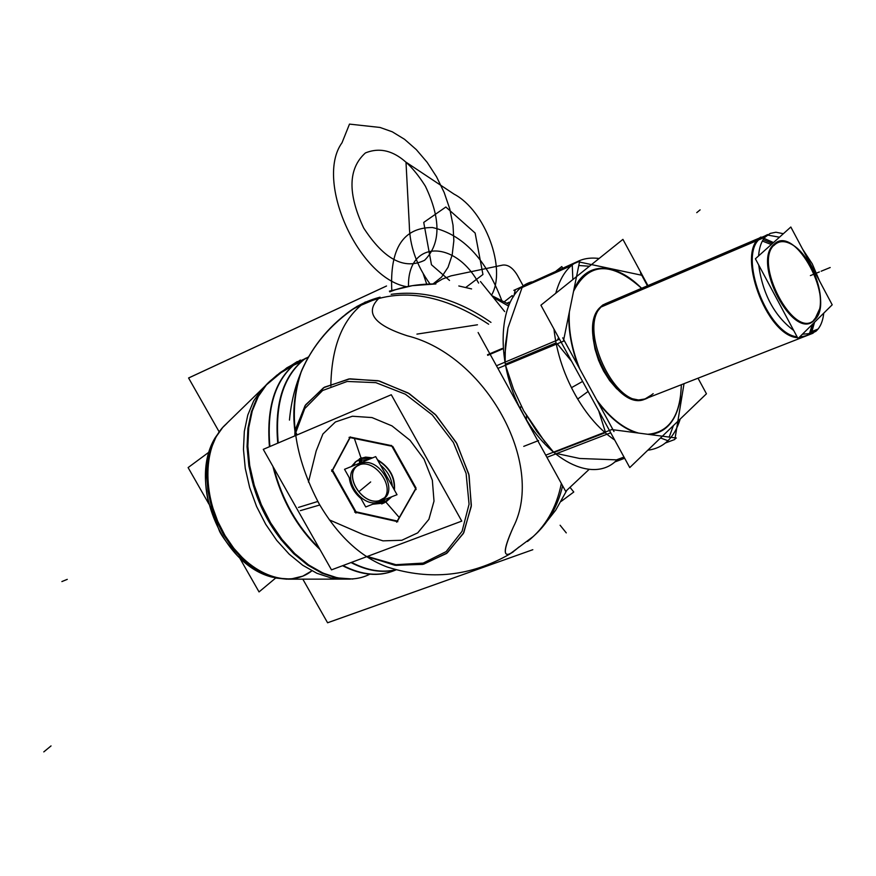 <?xml version="1.0" encoding="UTF-8"?>
<svg xmlns="http://www.w3.org/2000/svg" width="876" height="876" viewBox="0 0 876 876"><rect width="100%" height="100%" fill="white"/><g stroke="black" fill="none" stroke-linecap="round" stroke-linejoin="round"><path stroke-width="1.31" d="M815.49 331.621C820.045 327.887 822.805 321.722 823.758 313.137M819.531 280.977L812.282 263.884L802.558 249.069M783.374 233.706L775.917 232.228L770.223 233.399L765.087 237.144L600.465 307.29M502.156 349.174L487.702 355.338M766.215 235.929L757.784 239.52L759.437 238.25M808.132 333.844L816.651 330.504M758.594 255.912C759.361 245.685 762.416 238.633 767.781 234.757L761.693 237.352M759.306 238.371L603.334 304.892M758.693 264.979C762.7 294.117 774.373 315.951 793.7 330.471M802.405 334.216L812.797 333.307L818.064 329.058L811.921 331.467L814.57 322.215M487.505 354.747L502.32 348.429L487.505 354.747M759.919 237.834L604.998 303.917L601.856 305.998L758.419 239.247L601.856 305.998C596.753 310.4 593.775 317.419 592.921 327.066C592.822 353.86 602.447 375.892 621.785 393.171C633.206 401.35 642.798 402.139 650.55 395.536L645.032 398.963L638.527 399.993L631.355 398.547L623.887 394.671L616.507 388.561L609.587 380.502L603.498 370.92L598.56 360.299L595.034 349.206L593.107 338.224L592.866 327.92L594.311 318.82L597.366 311.396L601.856 305.998C573.287 326.157 616.474 415.804 646.28 398.438L650.55 395.536L645.032 398.963L638.527 399.993L631.355 398.547L623.887 394.671L616.507 388.561L609.587 380.502L603.498 370.92L598.56 360.299L595.034 349.206L593.107 338.224L592.866 327.92L594.311 318.82L597.366 311.396L601.856 305.998L758.419 239.247L601.856 305.998L597.366 311.396L594.311 318.82L592.866 327.92L593.107 338.224L595.034 349.206L598.56 360.299L603.498 370.92L609.587 380.502L616.507 388.561L623.887 394.671L631.355 398.547L638.527 399.993L645.032 398.963L650.55 395.536L645.032 398.963L638.527 399.993L631.355 398.547L623.887 394.671L616.507 388.561L609.587 380.502L603.498 370.92L598.56 360.299L595.034 349.206L593.107 338.224L592.866 327.92L594.311 318.82L597.366 311.396L601.856 305.998L597.366 311.396L594.311 318.82L592.866 327.92L593.107 338.224L595.034 349.206L598.56 360.299L603.498 370.92L609.587 380.502L616.507 388.561L623.887 394.671L631.355 398.547L638.527 399.993L645.032 398.963L650.55 395.536L645.032 398.963L638.527 399.993L631.355 398.547L623.887 394.671L616.507 388.561L609.587 380.502L603.498 370.92L598.56 360.299L595.034 349.206L593.107 338.224L592.866 327.92L594.311 318.82L597.366 311.396L601.856 305.998L597.366 311.396L594.311 318.82L592.866 327.92L593.107 338.224L595.034 349.206L598.56 360.299L603.498 370.92L609.587 380.502L616.507 388.561L623.887 394.671L631.355 398.547L638.527 399.993L645.032 398.963L650.55 395.536M766.949 235.107L760.302 238.447C737.581 254.741 767.102 333.964 797.094 336.811C767.102 333.964 737.581 254.741 760.302 238.447C737.581 254.741 767.102 333.964 797.094 336.811C767.102 333.964 737.581 254.741 760.302 238.447C737.581 254.741 767.102 333.964 797.094 336.811M808.647 334.544L810.683 332.836L805.591 336.165L799.503 337.085L806.643 335.716M773.508 242.553L764.058 238.392M775.994 243.648C750.294 259.504 796.142 345.177 815.72 318.174M760.97 237.035C735.38 251.007 766.161 336.099 797.554 337.676M798.781 337.808L809.085 334.763M791.718 244.382C784.71 240.309 778.852 240.254 774.154 244.218C751.006 262.154 794.313 343.063 814.538 319.937C794.313 343.063 751.006 262.154 774.154 244.218C794.97 223.205 836.328 301.092 814.538 319.937L819.761 308.615C823.812 288.861 809.019 254.533 792.211 244.678C784.699 240.352 778.589 240.637 773.891 245.543M798.025 338.552L832.2 304.804L790.831 227.015L755.386 258.792L798.025 338.552M812.359 324.383L809.205 334.457M813.684 320.178L817.593 315.272L819.903 308.078C823.955 288.368 808.964 254.04 792.222 244.689M771.296 244.535L762.372 241.053M767.573 234.571L758.244 239.444M367.318 556.457L395.919 564.692L423.174 563.093L446.114 551.628L462.068 531.305L469.065 504.237L466.098 473.412L453.363 442.424L432.295 414.939L405.391 394.233L375.87 382.659L347.203 381.454L322.62 390.51L304.76 408.599L295.409 433.543M509.701 554.103L533.024 536.659C547.785 523.76 557.662 506.81 562.622 485.808M490.965 322.39C457.611 299.22 424.334 289.868 391.156 294.325M380.085 297.172C364.011 311.812 373.056 324.678 407.23 335.771C485.95 355.295 545.595 464.083 513.369 526.98C545.595 464.083 485.95 355.295 407.23 335.771C373.056 324.678 364.011 311.812 380.085 297.172C364.011 311.812 373.056 324.678 407.23 335.771C373.056 324.678 364.011 311.812 380.085 297.172C366.858 300.621 355.218 306.469 345.166 314.725C355.218 306.469 366.858 300.621 380.085 297.172C366.858 300.621 355.218 306.469 345.166 314.725C355.218 306.469 366.858 300.621 380.085 297.172C366.858 300.621 355.218 306.469 345.166 314.725C355.218 306.469 366.858 300.621 380.085 297.172C366.858 300.621 355.218 306.469 345.166 314.725C355.218 306.469 366.858 300.621 380.085 297.172L354.353 308.111L345.166 314.725L354.353 308.111L380.085 297.172C364.011 311.812 373.056 324.678 407.23 335.771C485.95 355.295 545.595 464.083 513.369 526.98C502.594 550.807 502.572 559.096 513.314 551.825C502.572 559.096 502.594 550.807 513.369 526.98C545.595 464.083 485.95 355.295 407.23 335.771C485.95 355.295 545.595 464.083 513.369 526.98C501.072 554.694 502.912 561.385 518.866 547.062C502.912 561.385 501.072 554.694 513.369 526.98C501.072 554.694 502.912 561.385 518.866 547.062M365.752 556.118L394.78 565.228L422.692 564.407L446.453 553.523L463.327 533.539L471.255 506.492L469.087 475.35L456.944 443.727L436.171 415.355L409.212 393.609L379.308 380.994L349.962 378.826L324.492 387.159L305.647 404.8L295.3 429.612M416.932 334.117L477.464 324.788M327.591 622.781L532.816 549.701L327.58 622.759L302.822 579.156L327.58 622.759M386.524 285.981L188.581 377.983L219.077 431.693L188.592 378.005L386.535 286.003M278.732 373.724L296.373 362.664L278.732 373.724L296.373 362.664L286.813 367.854L296.373 362.664L278.732 373.724M296.811 362.456L304.519 358.974L296.811 362.456C275.524 379.166 266.545 407.187 269.896 446.53C266.545 407.187 275.524 379.166 296.811 362.456L304.519 358.974L296.811 362.456C275.524 379.166 266.545 407.187 269.896 446.53C266.545 407.187 275.524 379.166 296.811 362.456L304.519 358.974L296.811 362.456C275.524 379.166 266.545 407.187 269.896 446.53M305.001 358.755L308.516 356.948L305.001 358.755C283.747 375.465 274.823 403.54 278.218 442.971C274.823 403.54 283.747 375.465 305.001 358.755L308.516 356.948L305.001 358.755C283.747 375.465 274.823 403.54 278.218 442.971C274.823 403.54 283.747 375.465 305.001 358.755C283.747 375.465 274.823 403.54 278.218 442.971M396.609 522.162L416.023 488.041L392.766 446.421L416.034 488.031L392.766 446.421L349.031 437.376M415.782 488.939L397.496 521.067M416.122 489.553L391.43 445.402M354.627 512.066L397.813 521.702M397.266 521.023L355.985 511.803L397.266 521.023L355.985 511.803L332.606 470.292L355.985 511.803L397.266 521.023L355.985 511.803L332.606 470.292L350.137 437.606L332.606 470.292L355.985 511.803L332.606 470.292L350.137 437.606M461.761 521.111L391.287 394.737L263.271 449.355L331.489 569.86L461.761 521.111M308.451 482.107L316.192 450.899L322.905 434.003L335.399 421.98L352.382 416.242L371.982 417.567L391.988 425.889L410.045 440.31L424.05 459.166L432.35 480.267L434.003 501.116L428.901 519.326L417.721 532.86L401.81 540.273L382.987 540.853L363.354 534.634L382.987 540.853L401.81 540.273L417.721 532.86L428.901 519.326L434.003 501.116L432.35 480.267L424.05 459.166L410.045 440.31L391.988 425.889L371.982 417.567L352.382 416.242L335.399 421.98L322.905 434.003L316.192 450.899L308.451 482.107L316.192 450.899L308.451 482.107L316.192 450.899L322.905 434.003L335.399 421.98L352.382 416.242L371.982 417.567L391.988 425.889L410.045 440.31L424.05 459.166L432.35 480.267L434.003 501.116L428.901 519.326L417.721 532.86L401.81 540.273L382.987 540.853L363.354 534.634L329.343 519.873L363.354 534.634L382.987 540.853L401.81 540.273L417.721 532.86L428.901 519.326L434.003 501.116L432.35 480.267L424.05 459.166L410.045 440.31L391.988 425.889L371.982 417.567L352.382 416.242L335.399 421.98L322.905 434.003L316.192 450.899L322.905 434.003L335.399 421.98L352.382 416.242L371.982 417.567L391.988 425.889L410.045 440.31L424.05 459.166L432.35 480.267L434.003 501.116L428.901 519.326L417.721 532.86L401.81 540.273L382.987 540.853L363.354 534.634L329.343 519.873M391.572 445.643L350.4 437.124M350.225 436.883L331.719 471.376M331.599 469.886L355.919 513.073M295.081 430.751L305.045 405.687L323.583 387.707L348.834 378.969L378.093 380.699L408.052 392.919L435.197 414.348L456.276 442.522L468.802 474.102L471.354 505.332L463.82 532.608L447.242 552.909L423.688 564.177L395.875 565.381L366.825 556.632L395.875 565.381L423.688 564.177L447.242 552.909L463.82 532.608L471.354 505.332L468.802 474.102L456.276 442.522L435.197 414.348L408.052 392.919L378.093 380.699L348.834 378.969L323.583 387.707L305.045 405.687L295.081 430.751L305.045 405.687L323.583 387.707L348.834 378.969L378.093 380.699L408.052 392.919L435.197 414.348L456.276 442.522L468.802 474.102L471.354 505.332L463.82 532.608L447.242 552.909L423.688 564.177L395.875 565.381L366.825 556.632L395.875 565.381L423.688 564.177L447.242 552.909L463.82 532.608L471.354 505.332L468.802 474.102L456.276 442.522L435.197 414.348L408.052 392.919L378.093 380.699L348.834 378.969L323.583 387.707L305.045 405.687L295.081 430.751M296.822 435.033L295.54 432.755M295.65 432.207L297.183 434.879M300.315 510.653L319.751 505.003C293.788 456.297 287.711 411.589 301.53 370.887L307.202 359.28M277.747 443.179C274.33 403.059 283.583 374.753 305.516 358.273M301.169 371.72C294.38 391.528 292.31 411.435 294.949 431.43L294.829 435.887M300.358 360.047C276.367 375.705 266.063 404.592 269.447 446.716M272.874 466.306C281.393 499.988 297.084 527.713 319.959 549.482M342.56 565.721C361.492 575.379 378.815 576.966 394.55 570.473M351.484 562.37C367.252 570.561 382.078 573.003 395.985 569.707C382.078 573.003 367.252 570.561 351.484 562.37C367.252 570.561 382.078 573.003 395.985 569.707C382.078 573.003 367.252 570.561 351.484 562.37C367.252 570.561 382.078 573.003 395.985 569.707M395.24 570.21C379.45 576.813 362.051 575.258 343.009 565.546C362.051 575.258 379.45 576.813 395.24 570.21M319.247 548.223C297.402 526.969 282.225 500.174 273.739 467.828C282.225 500.174 297.402 526.969 319.247 548.223C297.402 526.969 282.225 500.174 273.739 467.828C282.225 500.174 297.402 526.969 319.247 548.223C297.402 526.969 282.225 500.174 273.739 467.828M270.049 381.191L265.362 385.801M286.813 367.854L265.724 385.451L257.456 397.266L251.434 411.753L247.908 428.43L247.043 446.749L248.894 466.065L253.405 485.709L260.435 504.959L269.742 523.136L280.988 539.572L293.734 553.687L307.553 565.009L321.908 573.156L336.318 577.897L350.29 579.113L336.318 577.897L321.908 573.156L307.553 565.009L293.734 553.687L280.988 539.572L269.742 523.136L260.435 504.959L253.405 485.709L248.894 466.065L247.043 446.749L247.908 428.43L251.434 411.753L257.456 397.266L265.724 385.451L270.706 380.578C242.564 404 239.225 464.893 264.946 514.464C290.35 564.243 338.267 590.413 369.803 574.196C337.643 590.796 288.522 563.06 263.545 511.661C238.184 460.48 243.769 399.16 273.925 378.038C243.769 399.16 238.184 460.48 263.545 511.661C288.522 563.06 337.643 590.796 369.803 574.196M224.234 425.867L266.611 384.586L258.3 396.456L252.255 410.997L248.718 427.751L247.853 446.147L249.715 465.55L254.248 485.282L261.322 504.62L270.662 522.884L281.952 539.386L294.763 553.577L308.626 564.943L323.058 573.134L337.523 577.886L352.842 579.036M221.847 428.331L215.244 437.65L210.415 448.972L207.524 461.948L206.703 476.15L207.984 491.086L211.346 506.251L216.668 521.111L223.785 535.148L232.425 547.872L242.302 558.855L253.054 567.714L264.311 574.174L275.688 578.029L286.791 579.189M344.75 579.113L331.029 577.93L316.882 573.276L302.778 565.294L289.222 554.201L276.717 540.361L265.691 524.264L256.569 506.448L249.682 487.582L245.258 468.331L243.462 449.388L244.327 431.419L247.788 415.06L253.711 400.847L261.847 389.24L266.512 384.652L261.847 389.24M226.961 423.327L223.117 427.083M222.679 427.51L216.022 436.938L211.16 448.402L208.269 461.553L207.481 475.931L208.838 491.053L212.299 506.394L217.763 521.395L225.033 535.554L233.848 548.343L243.9 559.337L254.817 568.163L266.216 574.514L277.714 578.215L290.722 579.058L302.757 576.156L311.867 570.834C287.963 590.008 247.065 573.813 224.322 534.338C201.25 495.126 202.871 443.344 226.764 423.524C202.871 443.344 201.25 495.126 224.322 534.338C247.065 573.813 287.963 590.008 311.867 570.834C287.963 590.008 247.065 573.813 224.322 534.338C201.25 495.126 202.871 443.344 226.764 423.524M239.685 557.979L259.044 591.913L275.666 578.029M208.849 503.941L188.11 467.587L208.981 452.147M389.393 567.714L387.159 566.98C360.124 556.906 336.997 535.083 317.769 501.477L298.475 507.412M396.105 569.728C382.035 573.254 367 570.856 351.002 562.556M342.242 317.068L351.309 310.181C392.01 286.123 437.792 290.799 488.644 324.219M561.341 483.475C556.468 508.135 545.19 527.472 527.494 541.488M508.485 306.031L493.221 297.347M471.595 288.927L458.816 285.97M480.475 281.535L504.675 311.571M569.991 487.319L573.78 492.016L561.111 501.433M506.985 303.184L509.208 302.198L509.744 303.173M301.683 361.569L292.606 365.675M293.559 365.248L277.188 374.95L269.907 381.312M308.385 357.167L303.578 359.675M556.107 271.034L561.79 266.556L562.644 268.133M478.121 332.519L565.688 491.359L589.11 469.405M526.454 415.629L526.432 419.538C492.673 365.774 496.637 291.686 531.633 281.897C496.637 291.686 492.673 365.774 526.432 419.538C492.673 365.774 496.637 291.686 531.633 281.897M571.075 265.756L522.107 287.481L507.97 327.92L522.107 287.481L507.97 327.92L522.107 287.481L571.075 265.756L522.107 287.481L571.075 265.756L522.107 287.481L507.97 327.92L504.959 353.948M505.627 365.511L513.489 389.086L523.728 410.855L513.489 389.086L505.627 365.511L513.489 389.086L523.728 410.855L513.489 389.086L505.627 365.511L513.489 389.086L523.728 410.855L536.769 431.364L552.723 451.206M647.452 285.806L640.465 272.907M553.96 329.058C556.643 353.335 564.549 376.669 577.667 399.062L588.103 391.452L577.667 399.062C564.549 376.669 556.643 353.335 553.96 329.058C556.643 353.335 564.549 376.669 577.667 399.062L588.103 391.452M555.767 293.274C562.972 267.322 577.426 255.726 599.107 258.486C577.426 255.726 562.972 267.322 555.767 293.274C562.972 267.322 577.426 255.726 599.107 258.486M579.715 368.862C571.809 348.889 568.36 329.945 569.345 312.009C568.36 329.945 571.809 348.889 579.715 368.862C571.809 348.889 568.36 329.945 569.345 312.009M573.539 291.347C588.562 262.176 611.24 261.168 641.582 288.314C611.24 261.168 588.562 262.176 573.539 291.347C588.562 262.176 611.24 261.168 641.582 288.314M609.619 268.965C593.424 266.074 581.533 272.874 573.944 289.387C581.533 272.874 593.424 266.074 609.619 268.965C593.424 266.074 581.533 272.874 573.944 289.387C581.533 272.874 593.424 266.074 609.619 268.965C620.383 271.286 631.059 277.736 641.626 288.292C631.059 277.736 620.383 271.286 609.619 268.965C620.383 271.286 631.059 277.736 641.626 288.292C631.059 277.736 620.383 271.286 609.619 268.965C596.655 266.501 586.241 270.596 578.401 281.262M641.736 275.25L578.226 261.771L513.84 290.339L515.132 290.58L513.96 295.869M578.795 265.516L589.471 266.227L578.795 265.516M515.329 289.682L579.803 260.511L563.41 341.235L497.907 368.402M572.86 279.553L572.258 265.242L572.86 279.553M505.134 362.106L505.353 345.177L507.97 327.92L505.353 345.177L505.134 362.106L505.353 345.177L507.97 327.92L505.364 345.078L505.123 361.897M505.266 364.241L555.877 342.954M497.185 365.456L559.512 339.198M547.664 457.042L610.725 432.788M562.742 337.829L613.988 431.529M557.289 343.808L571.623 361.317L557.946 344.553M553.884 452.52L605.108 432.777M605.382 432.01L598.702 410.822L605.382 432.01M680.214 419.035C674.356 437.814 663.548 448.216 647.802 450.209C663.548 448.216 674.356 437.814 680.214 419.035C674.356 437.814 663.548 448.216 647.802 450.209M614.7 440.059C597.848 428.561 583.438 411.107 571.448 387.696C583.438 411.107 597.848 428.561 614.7 440.059C597.848 428.561 583.438 411.107 571.448 387.696L582.617 381.421M681.353 384.717C680.389 415.859 669.209 432.383 647.824 434.288C669.209 432.383 680.389 415.859 681.353 384.717C680.389 415.859 669.209 432.383 647.824 434.288M638.626 433.083C623.953 429.021 609.981 417.972 596.72 399.96C609.981 417.972 623.953 429.021 638.626 433.083C623.953 429.021 609.981 417.972 596.72 399.96M649.882 434.562C666.198 432.569 676.327 420.787 680.28 399.204L681.408 384.695L680.28 399.204C676.327 420.787 666.198 432.569 649.882 434.562C666.198 432.569 676.327 420.787 680.28 399.204C676.327 420.787 666.198 432.569 649.882 434.562C666.198 432.569 676.327 420.787 680.28 399.204M545.737 455.17L611.733 429.569L676.338 438.022L675.024 438.515M556.742 453.549L579.715 458.487L556.742 453.549L579.715 458.487L556.742 453.549L579.715 458.487L616.507 459.856L623.997 457.053M667.731 440.639L660.526 437.978L667.731 440.639M614.492 462.079L624.665 458.268M665.486 442.96L674.87 439.445L684.025 383.677M673.436 425.561L669.165 437.08L673.436 425.561M521.154 406.026L520.278 408.369C545.649 460.535 594.125 484.691 617.317 459.561C594.125 484.691 545.649 460.535 520.278 408.369L521.154 406.026L520.278 408.369C545.649 460.535 594.125 484.691 617.317 459.561M553.457 452.038L537.076 431.769L523.728 410.855L537.076 431.769L553.457 452.038L537.076 431.769L523.728 410.855L545.113 442.216M579.715 458.487L616.507 459.856L579.715 458.487M698.019 378.202L706.45 393.784L629.756 467.576L540.908 305.198L622.924 239.367L642.064 274.768M642.217 275.042L647.933 285.598M568.874 314.309C568.349 330.865 571.524 348.265 578.423 366.518C571.524 348.265 568.349 330.865 568.874 314.309C568.349 330.865 571.524 348.265 578.423 366.518C571.524 348.265 568.349 330.865 568.874 314.309M597.947 402.215C610.101 418.148 622.858 428.331 636.239 432.777C622.858 428.331 610.101 418.148 597.947 402.215C610.101 418.148 622.858 428.331 636.239 432.777C622.858 428.331 610.101 418.148 597.947 402.215M648.317 397.638C640.772 402.051 631.99 400.606 621.96 393.302C602.524 375.935 592.855 353.784 592.953 326.868C593.917 316.192 597.41 308.757 603.411 304.585M604.604 304.344C573.484 321.634 616.726 415.728 647.561 397.934L653.168 393.663M606.269 303.37L601.735 306.742M383.962 503.076L372.661 504.237M360.967 498.51C354.189 492.75 350.301 485.83 349.294 477.748M351.407 466.503L355.7 461.751L359.675 459.79M361.459 462.408L361.635 459.309M357.507 465.725C342.308 476.445 365.248 508.748 381.564 499.627M382.976 500.196L386.207 501.488M361.711 457.852L355.054 462.232M360.441 463.722L356.762 466.054L360.441 463.722C379.264 454.951 400.814 493.462 380.885 500.13C400.814 493.462 379.264 454.951 360.441 463.722C379.264 454.951 400.814 493.462 380.885 500.13C400.814 493.462 379.264 454.951 360.441 463.722C379.264 454.951 400.814 493.462 380.885 500.13C400.814 493.462 379.264 454.951 360.441 463.722C379.264 454.951 400.814 493.462 380.885 500.13C400.814 493.462 379.264 454.951 360.441 463.722M356.488 466.328C343.392 477.847 364.821 507.543 380.885 500.13C364.821 507.543 343.392 477.847 356.488 466.328C343.392 477.847 364.821 507.543 380.885 500.13C364.821 507.543 343.392 477.847 356.488 466.328C343.392 477.847 364.821 507.543 380.885 500.13C364.821 507.543 343.392 477.847 356.488 466.328C343.392 477.847 364.821 507.543 380.885 500.13C364.821 507.543 343.392 477.847 356.488 466.328M350.871 480.552L344.542 469.306L375.684 456.604L397.025 494.699L365.719 506.952L360.135 497.02M380.983 500.973L383.71 502.276M379.691 500.36L384.093 497.962M359.51 463.196L359.467 459.856M386.907 501.127L391.714 496.769M394.43 490.056C395.426 477.31 389.754 467.204 377.436 459.736M372.607 457.863L365.642 457.108L359.456 458.772M360.551 458.575L372.103 458.071L360.551 458.575L372.103 458.071L360.551 458.575L356.225 461.324M377.731 460.261C389.459 467.565 394.945 477.354 394.178 489.618C394.945 477.354 389.459 467.565 377.731 460.261C389.459 467.565 394.945 477.354 394.178 489.618C394.945 477.354 389.459 467.565 377.731 460.261M357.441 460.71L368.796 459.418M380.348 464.937C387.444 470.85 391.452 478 392.36 486.366M390.061 497.426L386.163 501.751L381.717 503.952M379.965 501.269C363.08 510.675 339.822 476.763 356.171 466.536L359.543 464.882M357.66 465.649C374.315 455.969 397.934 489.804 381.783 500.174L378.082 502.014M779.476 237.199L767.398 235.031M799.503 337.085L805.591 336.165L810.683 332.836L813.563 323.211L810.683 332.836L805.591 336.165L799.503 337.085M772.446 243.495L763.193 239.652M814.538 319.937C836.328 301.092 794.97 223.205 774.154 244.218C751.006 262.154 794.313 343.063 814.538 319.937C794.313 343.063 751.006 262.154 774.154 244.218C751.006 262.154 794.313 343.063 814.538 319.937C836.328 301.092 794.97 223.205 774.154 244.218C794.97 223.205 836.328 301.092 814.538 319.937M819.367 271.943L810.399 275.601L819.367 271.943M766.38 235.852L601.856 305.998L766.38 235.852M342.012 142.766C314.561 180.587 358.295 278.053 406.563 286.682C358.295 278.053 314.561 180.587 342.012 142.766L349.491 124.107L342.012 142.766M433.072 283.923L441.592 277.068L448.041 267.279L452.169 254.993L453.845 240.758L453.023 225.165L449.749 208.871L444.187 192.523L436.544 176.788L427.127 162.29L416.319 149.621L404.548 139.306L392.284 131.805L380.031 127.458L349.491 124.107L380.031 127.458L392.284 131.805L404.548 139.306L416.319 149.621L427.127 162.29L436.544 176.788L444.187 192.523L449.749 208.871L453.023 225.165L453.845 240.758L452.169 254.993L448.041 267.279L441.592 277.068L433.072 283.923M363.671 227.99C347.542 193.541 348.122 168.52 365.401 152.939C386.13 144.54 406.135 155.643 425.418 186.249C441.066 219.186 440.803 243.846 424.63 260.249C404.384 270.158 384.06 259.406 363.671 227.99C347.542 193.541 348.122 168.52 365.401 152.939C386.13 144.54 406.135 155.643 425.418 186.249C441.066 219.186 440.803 243.846 424.63 260.249C404.384 270.158 384.06 259.406 363.671 227.99M501.707 300.304C485.753 258.683 462.67 234.418 432.448 227.519C403.168 227.442 389.623 248.587 391.824 290.963C389.623 248.587 403.168 227.442 432.448 227.519C462.67 234.418 485.753 258.683 501.707 300.304M408.49 286.332C407.504 240.035 454.819 239.52 478.614 283.079C454.819 239.52 407.504 240.035 408.49 286.332M830.196 267.519L821.173 271.21L830.196 267.519M813.563 323.211L810.683 332.836M343.009 565.546C362.489 575.477 380.228 576.879 396.237 569.772C380.228 576.879 362.489 575.477 343.009 565.546C362.489 575.477 380.228 576.879 396.237 569.772M330.832 386.119C331.467 346.042 342.954 317.999 365.314 301.99M354.189 437.912L361.043 458.082L354.189 437.912M385.604 501.762L399.423 517.694L385.604 501.762M504.357 301.716L512.186 295.595L513.062 297.194L512.186 295.595L513.062 297.194L512.186 295.595L504.357 301.716M523.092 285.696L517.508 275.513C513.051 268.012 508.157 264.53 502.846 265.067L451.041 275.852L442.336 279.083L434.277 283.912L442.336 279.083L451.041 275.852L442.336 279.083L434.277 283.912L442.336 279.083L451.041 275.852L502.846 265.067C508.157 264.53 513.051 268.012 517.508 275.513C513.051 268.012 508.157 264.53 502.846 265.067C508.157 264.53 513.051 268.012 517.508 275.513L523.092 285.696M566.268 532.893L560.103 525.239M696.748 212.649L700.11 209.868L696.748 212.649M364.591 486.957L369.749 482.709L364.591 486.957M392.766 446.421L416.034 488.031L392.766 446.421M454.096 194.154L405.993 162.169L409.311 225.176C409.661 245.86 416.56 265.461 430.028 283.988C416.56 265.461 409.661 245.86 409.311 225.176C409.661 245.86 416.56 265.461 430.028 283.988C416.56 265.461 409.661 245.86 409.311 225.176L405.993 162.169L409.311 225.176L405.993 162.169L454.096 194.154C485.162 210.404 506.908 268.91 491.502 295.223C506.908 268.91 485.162 210.404 454.096 194.154C485.162 210.404 506.908 268.91 491.502 295.223C506.908 268.91 485.162 210.404 454.096 194.154M449.519 280.44L431.463 264.738L423.732 222.416L445.851 207.01L475.131 233.049L482.939 274.506L465.944 287.339L482.939 274.506L465.944 287.339L482.939 274.506L475.131 233.049L482.939 274.506L475.131 233.049L445.851 207.01L475.131 233.049L445.851 207.01L423.732 222.416L445.851 207.01L423.732 222.416L431.463 264.738L423.732 222.416L431.463 264.738L449.519 280.44M305.067 358.722L296.373 362.664M67.266 579.365L61.878 581.565L67.266 579.365M435.887 283.923C418.005 283.912 402.631 286.561 389.787 291.85C402.631 286.561 418.005 283.912 435.887 283.923C418.005 283.912 402.631 286.561 389.787 291.85M423.327 274.155L426.437 283.331M51.038 745.914L43.8 751.893L51.038 745.914M557.53 340.03L558.592 337.512M355.974 461.564L352.908 465.89M376.275 502.824L384.86 501.871L391.254 496.955L384.86 501.871L381.947 500.601L385.09 501.981L381.947 500.601L384.86 501.871L376.275 502.824L384.86 501.871L381.947 500.601M360.529 459.55L360.463 462.813M359.828 490.899L365.007 486.618L359.828 490.899M384.86 501.871L391.254 496.955M370.668 481.942L365.522 486.191L370.668 481.942M812.797 333.307L644.287 399.215M538.587 440.562L523.749 446.366M289.463 420.097C293.92 371.26 316.575 333.274 357.43 306.129M509.602 554.158C470.938 576.288 430.379 580.635 387.926 567.221M301.53 370.887L306.644 360.233L301.837 370.066C313.488 344.454 330.997 323.813 354.342 308.122M297.303 361.536L280.211 372.574L265.078 386.13M349.688 579.113L287.7 579.167M215.397 437.376C205.181 456.243 202.882 477.935 208.477 502.452L219.591 531.393C221.759 535.981 227.716 544.116 237.462 555.778C250.952 567.352 262.756 574.525 272.885 577.328C222.011 565.666 187.409 482.249 215.397 437.376M387.159 566.98L388.013 567.254M410.844 285.905L389.393 291.16L412.311 285.664L435.81 283.944M491.841 295.639L509.164 304.454L491.841 295.639M566.838 490.286L555.745 510.117L541.707 527.998"/></g></svg>
